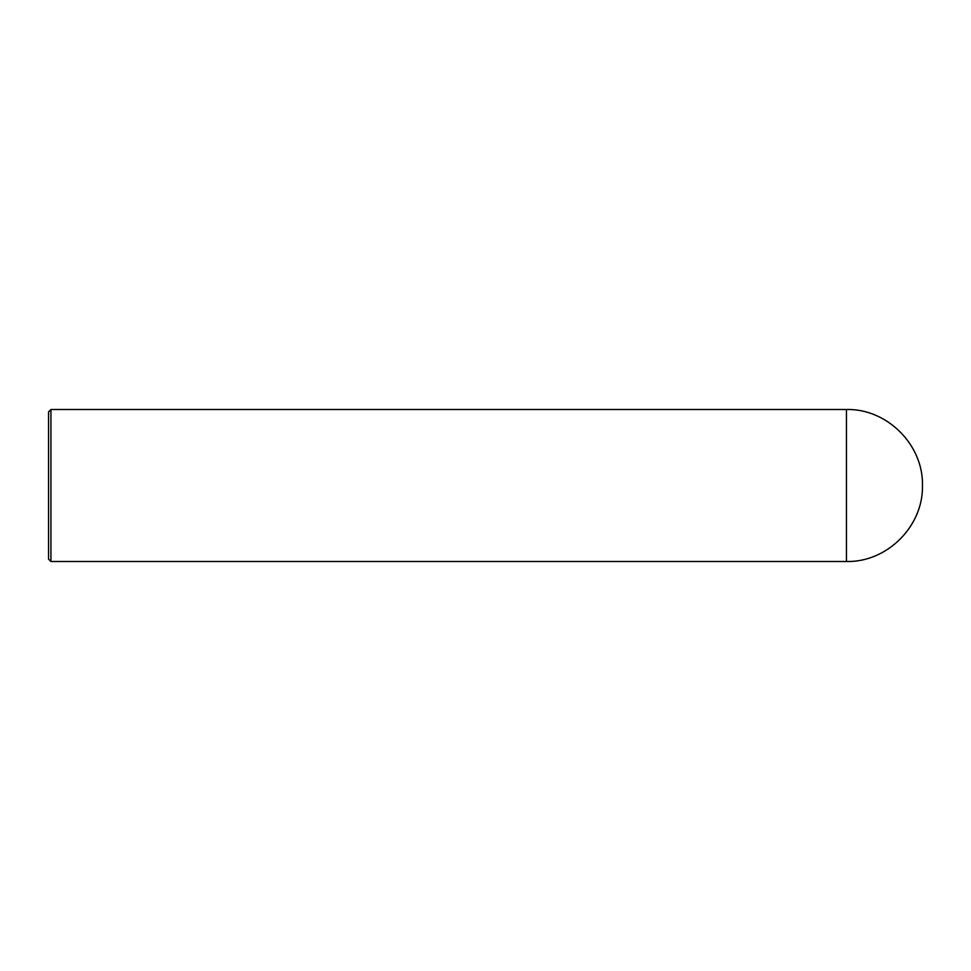 <?xml version="1.0" encoding="UTF-8"?>
<svg xmlns="http://www.w3.org/2000/svg" width="971" height="971" viewBox="0 0 971 971"><rect width="100%" height="100%" fill="white"/><g stroke="black" fill="none" stroke-linecap="round" stroke-linejoin="round"><path stroke-width="1.46" d="M50.929 485.5L50.929 561.493L48.55 559.114L48.55 411.886L50.929 409.507L50.929 485.5M846.457 485.5L846.457 561.493C887.069 562.537 923.494 526.1 922.45 485.5C923.494 444.9 887.069 408.463 846.457 409.507L846.457 485.5M846.457 561.493L50.929 561.493M846.457 409.507L50.929 409.507"/></g></svg>
